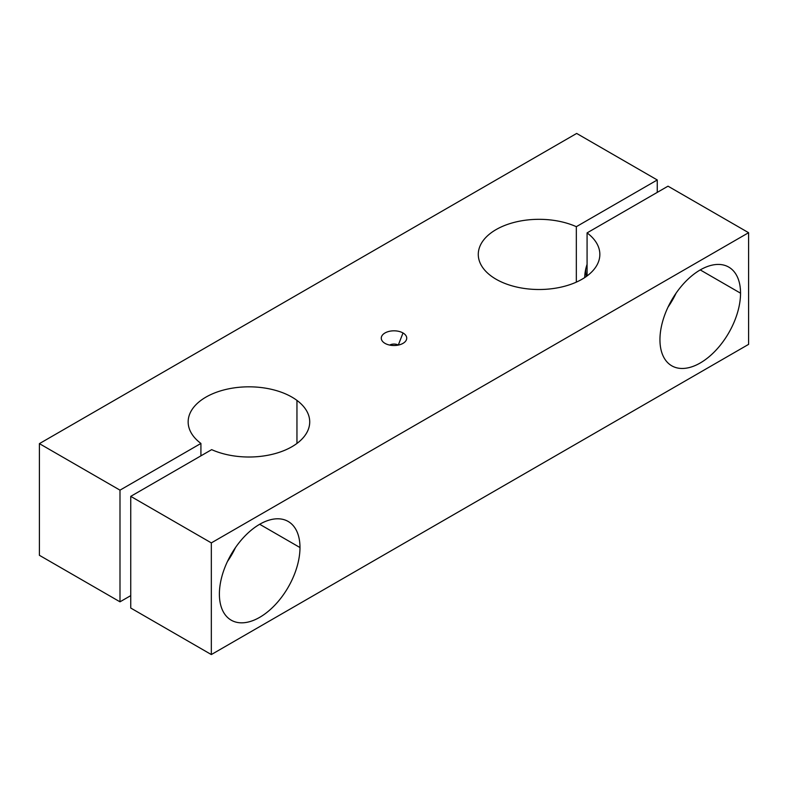 <?xml version="1.0" encoding="UTF-8"?>
<svg xmlns="http://www.w3.org/2000/svg" width="788" height="788" viewBox="0 0 788 788"><rect width="100%" height="100%" fill="white"/><g stroke="black" fill="none" stroke-linecap="round" stroke-linejoin="round"><path stroke-width="1.18" d="M296.958 443.437L296.958 400.402A60.784 35.096 0 0 0 229.239 388.72A60.784 35.096 0 0 0 188.155 421.915A60.784 35.096 0 0 0 200.92 443.437L200.92 455.838L200.92 443.437L119.993 490.156L119.993 601.825L130.739 595.63L119.993 601.825L119.993 490.156L39.4 443.634L39.4 555.304L119.993 601.825L39.4 555.304L39.4 443.634L576.668 133.438L657.261 179.969L657.261 192.371L657.261 179.969L576.333 226.688L576.333 282.134L576.333 226.688A60.784 35.096 0 0 0 512.328 222.896A60.784 35.096 0 0 0 478.277 254.416A60.784 35.096 0 0 0 491.042 275.928A60.784 35.096 0 0 0 558.761 287.61A60.784 35.096 0 0 0 599.845 254.416A60.784 35.096 0 0 0 587.08 232.893L587.08 275.928L587.08 232.893L668.007 186.175L748.6 232.696L748.6 344.366L748.6 232.696L211.332 542.893L211.332 654.562L748.6 344.366L211.332 654.562L211.332 542.893L130.739 496.361L130.739 608.031L211.332 654.562L130.739 608.031L130.739 496.361L211.667 449.643A60.784 35.096 0 0 0 275.672 453.435A60.784 35.096 0 0 0 309.723 421.915A60.784 35.096 0 0 0 296.958 400.402L296.958 443.437M219.389 594.073A56.982 32.899 120 0 0 231.189 620.166A56.982 32.899 120 0 0 275.101 604.898A56.982 32.899 120 0 0 299.982 547.542L259.685 524.276L299.982 547.542A56.982 32.899 120 0 0 288.172 521.459A56.982 32.899 120 0 0 244.26 536.726A56.982 32.899 120 0 0 219.389 594.073A56.982 32.899 -60 0 1 259.685 524.276A56.982 32.899 -60 0 1 299.982 547.542A56.982 32.899 -60 0 1 259.685 617.339A56.982 32.899 -60 0 1 219.389 594.073M235.504 547.542A56.982 32.899 -60 0 1 227.446 561.509A56.982 32.899 120 0 0 235.504 547.542M659.95 339.717A56.982 32.899 120 0 0 671.75 365.799A56.982 32.899 120 0 0 715.662 350.532A56.982 32.899 120 0 0 740.543 293.185L700.246 269.92L740.543 293.185A56.982 32.899 120 0 0 728.742 267.102A56.982 32.899 120 0 0 684.821 282.37A56.982 32.899 120 0 0 659.95 339.717A56.982 32.899 -60 0 1 700.246 269.92A56.982 32.899 -60 0 1 740.543 293.185A56.982 32.899 -60 0 1 700.246 362.982A56.982 32.899 -60 0 1 659.95 339.717M676.074 293.185A56.982 32.899 -60 0 1 668.007 307.153A56.982 32.899 120 0 0 676.074 293.185M585.681 270.924A25.255 14.578 120 0 0 586.43 276.411A25.255 14.578 -60 0 1 585.681 270.924A25.255 14.578 -60 0 1 585.75 269.082A25.255 14.578 120 0 0 585.681 270.924M398.295 345.085A6.077 3.507 0 0 0 389.705 345.085A6.077 3.507 180 0 1 398.295 345.085L403.003 332.969A12.726 7.348 0 0 0 386.78 332.112A12.726 7.348 0 0 0 382.377 341.165A12.726 7.348 0 0 0 384.997 343.361A12.726 7.348 0 0 0 405.623 341.165A12.726 7.348 0 0 0 403.003 332.969L398.304 345.085M587.08 264.315A34.189 19.739 120 0 0 584.735 277.573A34.189 19.739 -60 0 1 587.08 264.315M657.261 179.969L576.668 133.438L39.4 443.634L119.993 490.156L200.92 443.437A60.784 35.096 180 0 1 211.667 394.197A60.784 35.096 180 0 1 296.958 400.402A60.784 35.096 180 0 1 291.915 446.727A60.784 35.096 180 0 1 211.667 449.643L130.739 496.361L211.332 542.893L748.6 232.696L668.007 186.175L587.08 232.893A60.784 35.096 180 0 1 576.333 282.134A60.784 35.096 180 0 1 491.042 275.928A60.784 35.096 180 0 1 496.085 229.594A60.784 35.096 180 0 1 576.333 226.688L657.261 179.969M384.997 343.361A12.726 7.348 180 0 1 384.997 332.969A12.726 7.348 180 0 1 403.003 332.969A12.726 7.348 180 0 1 403.003 343.361A12.726 7.348 180 0 1 384.997 343.361"/></g></svg>

